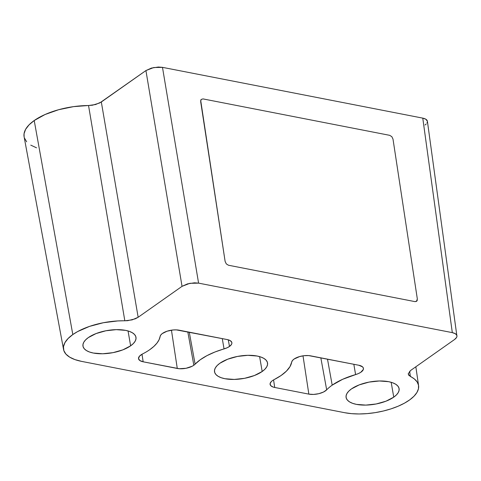 <?xml version="1.0" encoding="UTF-8"?>
<svg xmlns="http://www.w3.org/2000/svg" width="481" height="481" viewBox="0 0 481 481"><rect width="100%" height="100%" fill="white"/><g stroke="black" fill="none" stroke-linecap="round" stroke-linejoin="round"><path stroke-width="0.72" d="M231.86 342.628A11.941 5.069 -9.4 0 0 227.236 339.58L179.064 330.182A11.941 5.069 -9.4 0 0 167.051 331.211A11.941 5.069 -9.4 0 0 160.131 336.447L160.78 335.017L162.223 333.604L167.051 331.211L173.244 329.954L176.311 329.876L227.236 339.58L230.291 340.668L231.788 342.352L231.872 343.344L231.505 344.384L229.479 346.458L228.283 339.827L229.479 346.458L227.05 347.817L215.001 351.978L206.968 355.639L200.252 359.758L195.118 364.165A11.941 5.069 -9.4 0 1 193.837 365.253L187.818 331.89L193.837 365.253L192.262 366.203L186.027 368.284L179.257 368.723L143.164 361.802L139.815 360.522L138.51 358.513L139.508 356.156L142.61 353.92A51.353 21.783 170.6 0 0 149.886 349.591L153.896 346.38L156.98 343.073L159.073 339.742L160.131 336.447A51.353 21.783 -9.4 0 1 149.886 349.591A51.353 21.783 -9.4 0 1 142.61 353.92A11.941 5.069 -9.4 0 0 138.528 358.67A11.941 5.069 -9.4 0 0 143.164 361.802L142.009 354.244L143.164 361.802L177.285 368.464L171.446 330.17L177.285 368.464A11.941 5.069 -9.4 0 0 193.837 365.253A11.941 5.069 -9.4 0 0 195.118 364.165A51.353 21.783 -9.4 0 1 224.038 348.917L222.276 338.612L224.038 348.917A11.941 5.069 -9.4 0 0 229.479 346.458A11.941 5.069 -9.4 0 0 231.86 342.628L231.854 342.61M189.273 332.173L195.118 364.165L189.273 332.173M291.69 362.115A11.941 5.069 -9.4 0 1 294.071 359.054L299.633 356.565L304.196 355.681L308.652 355.585L358.796 365.247L362.602 366.895L363.377 368.121L363.311 369.498L360.738 372.33L358.411 373.575L342.646 379.299L332.191 385.155L327.495 359.139L332.191 385.155A51.353 21.783 170.6 0 0 326.677 389.832A51.353 21.783 -9.4 0 1 332.191 385.155A51.353 21.783 -9.4 0 1 355.597 374.579L353.836 364.279L355.597 374.579A11.941 5.069 -9.4 0 0 363.42 368.296A11.941 5.069 -9.4 0 0 358.796 365.247L310.624 355.85A11.941 5.069 -9.4 0 0 294.071 359.054L292.424 360.57L291.69 362.115A51.353 21.783 -9.4 0 1 274.17 379.587L281.066 375.523L286.405 371.14L289.995 366.612L291.69 362.115M274.723 387.47A11.941 5.069 -9.4 0 1 270.094 384.337A11.941 5.069 -9.4 0 1 272.48 380.597A11.941 5.069 -9.4 0 1 274.17 379.587A11.941 5.069 -9.4 0 0 272.48 380.597L271.266 381.613L270.088 383.706L270.707 385.6L273.028 387.013L274.723 387.47L273.569 379.912L274.723 387.47L308.85 394.125L303.006 355.832L308.85 394.125L274.723 387.47M320.833 357.84L326.677 389.832L323.466 392.045L318.801 393.68L313.588 394.426L308.85 394.125A11.941 5.069 -9.4 0 0 326.677 389.832L320.833 357.84M262.181 371.5L259.62 356.625L262.181 371.5L254.413 375.523L244.607 378.313L234.253 379.431L224.94 378.715L221.122 377.693L218.073 376.274L215.903 374.513L214.7 372.48L214.514 370.244L215.344 367.905L217.159 365.542L219.895 363.251A26.87 11.4 -9.4 0 1 248.599 355.303A26.87 11.4 -9.4 0 1 267.538 362.945A26.87 11.4 -9.4 0 1 262.181 371.5A26.87 11.4 -9.4 0 1 233.387 379.443A26.87 11.4 -9.4 0 1 214.52 371.723A26.87 11.4 -9.4 0 1 219.895 363.251L227.663 359.223L237.47 356.433L247.817 355.315L257.131 356.03L260.949 357.052L263.997 358.471L266.167 360.233L267.37 362.265L267.562 364.502L266.733 366.841L264.917 369.204L262.181 371.5M130.622 345.833L128.06 330.958L130.622 345.833L122.847 349.861L113.041 352.645L102.694 353.769L93.38 353.054L89.562 352.032L86.514 350.613L84.343 348.851L83.141 346.813L82.954 344.582L83.778 342.238L85.6 339.875L88.33 337.584A26.87 11.4 -9.4 0 1 117.039 329.635A26.87 11.4 -9.4 0 1 135.979 337.277A26.87 11.4 -9.4 0 1 130.622 345.833A26.87 11.4 -9.4 0 1 101.822 353.775A26.87 11.4 -9.4 0 1 82.96 346.055A26.87 11.4 -9.4 0 1 88.33 337.584L96.104 333.555L105.904 330.772L116.258 329.647L125.571 330.363L129.389 331.385L132.437 332.804L134.608 334.566L135.81 336.604L135.997 338.834L135.167 341.179L133.351 343.542L130.622 345.833M393.741 397.162L391.185 382.293L393.741 397.162L385.972 401.19L376.166 403.974L365.819 405.098L356.499 404.383L352.681 403.361L349.633 401.942L347.468 400.18L346.266 398.142L346.073 395.911L346.903 393.566L348.719 391.203L351.455 388.913A26.87 11.4 -9.4 0 1 380.158 380.97A26.87 11.4 -9.4 0 1 399.098 388.612A26.87 11.4 -9.4 0 1 393.741 397.162A26.87 11.4 -9.4 0 1 364.947 405.11A26.87 11.4 -9.4 0 1 346.079 397.39A26.87 11.4 -9.4 0 1 351.455 388.913L359.223 384.884L369.029 382.1L379.377 380.982L388.696 381.692L392.508 382.72L395.562 384.139L397.727 385.9L398.929 387.933L399.122 390.163L398.292 392.508L396.476 394.871L393.741 397.162M456.866 335.407L455.363 333.718L452.314 332.63C454.948 333.207 456.463 334.133 456.866 335.407C457.293 336.67 456.523 338.041 454.557 339.508L410.672 370.43L454.557 339.508L456.577 337.44L456.95 336.393L427.405 121.278L425.817 119.216L422.769 118.128L162.482 67.352L198.587 283.135L452.314 332.63L422.769 118.128L162.482 67.352L158.339 67.033L151.485 68.068L145.929 70.563L99.723 102.958L92.478 105.207L73.551 106.638L58.616 109.722L45.094 114.502L34.211 120.533A50.752 21.531 170.6 0 0 24.11 136.79L63.546 349.477A46.585 19.763 -9.4 0 1 72.817 334.554L34.211 120.533L29.046 124.868L25.613 129.329L24.05 133.754L24.122 136.869M427.314 120.899C426.918 119.631 425.402 118.705 422.769 118.128L452.314 332.63L198.587 283.135L194.444 282.816L187.596 283.85L182.04 286.339L138.155 317.268L135.257 318.831L127.675 320.683L117.821 320.929L103.379 322.727L89.532 326.389L77.645 331.559L72.817 334.554L68.08 338.534L64.929 342.628L63.492 346.687L63.823 350.559L65.903 354.088L69.661 357.142L74.952 359.602L81.566 361.375L344.691 412.704L81.566 361.375A46.585 19.763 -9.4 0 1 63.546 349.477M417.304 300.144L416.853 301.07L415.001 301.629L228.433 265.229L226.298 263.895L225.126 261.454L200.667 101.587L201.142 99.465L202.994 98.906L389.694 135.329L391.829 136.664L393.001 139.105L417.334 298.954L416.853 301.07L415.001 301.629L228.433 265.229L226.298 263.895L225.126 261.454L200.691 100.391L201.142 99.465L202.994 98.906L389.694 135.329L391.829 136.664L393.001 139.105L417.334 298.954L416.474 301.395L415.001 301.629L228.433 265.229L226.298 263.895L225.126 261.454L200.667 101.587L201.142 99.465L202.994 98.906L389.694 135.329L391.829 136.664L393.001 139.105L417.334 298.954L416.853 301.07L415.001 301.629L228.433 265.229L226.298 263.895L225.126 261.454L200.667 101.587L201.142 99.465L202.994 98.906L389.694 135.329L391.829 136.664L393.001 139.105L417.334 298.954M408.285 374.164L410.383 376.503L409.638 371.272L410.383 376.503A46.585 19.763 -9.4 0 1 418.578 385.588A46.585 19.763 -9.4 0 1 394.318 407.726A46.585 19.763 -9.4 0 1 344.691 412.704L351.575 413.66L359.121 413.967L367.081 413.618L375.216 412.632L383.273 411.033L390.993 408.874L398.142 406.217L404.491 403.15L409.842 399.765L414.033 396.176L416.931 392.484L418.446 388.81L418.53 385.269L417.177 381.974L414.436 379.016L408.694 375.174L408.285 373.521M24.411 137.969L26.677 141.817M30.772 145.142L36.538 147.823M425.012 125.006L426.226 123.984M427.032 122.938L427.417 121.747M88.54 105.525A50.752 21.531 170.6 0 0 34.211 120.533L72.817 334.554A46.585 19.763 -9.4 0 1 124.826 320.797L88.54 105.525L95.575 104.539L101.323 101.996L138.155 317.268L182.04 286.339L145.929 70.563L101.323 101.996L138.155 317.268L132.149 319.883L124.826 320.797L88.54 105.525M408.261 373.755L410.672 370.43M198.587 283.135L162.482 67.352L153.74 67.532L145.929 70.563L182.04 286.339L189.851 283.315L198.587 283.135M418.578 385.564L415.843 366.793"/></g></svg>
